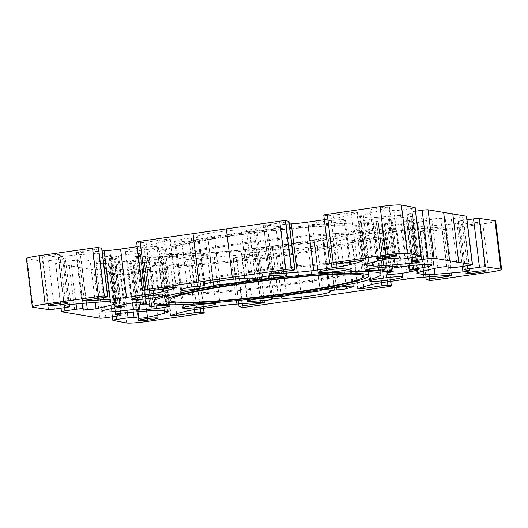 <?xml version="1.0" encoding="UTF-8"?>
<svg xmlns="http://www.w3.org/2000/svg" width="528" height="528" viewBox="0 0 528 528"><rect width="100%" height="100%" fill="white"/><g stroke="black" fill="none" stroke-linecap="round" stroke-linejoin="round"><path stroke-width="0.4" stroke-dasharray="2.64 1.98" d="M292.756 283.041A102.643 8.052 -7 0 1 163.904 291.02A102.643 8.052 -7 0 1 264.766 270.521A102.643 8.052 -7 0 1 367.66 266A102.643 8.052 -7 0 1 292.756 283.041M295.964 283.582A114.866 9.009 -7 0 1 151.774 292.512A114.866 9.009 -7 0 1 264.647 269.57A114.866 9.009 -7 0 1 379.79 264.508A114.866 9.009 -7 0 1 295.964 283.582M289.192 254.021A102.643 8.052 -7 0 1 160.34 262A102.643 8.052 -7 0 1 261.235 241.501A102.643 8.052 -7 0 1 364.096 236.98A102.643 8.052 -7 0 1 289.192 254.021M288.004 244.352A102.643 8.052 -7 0 1 159.152 252.325A102.643 8.052 -7 0 1 260.047 231.825A102.643 8.052 -7 0 1 362.908 227.311A102.643 8.052 -7 0 1 288.004 244.352M292.406 254.562A114.866 9.009 -7 0 1 148.21 263.492A114.866 9.009 -7 0 1 261.122 240.544A114.866 9.009 -7 0 1 376.226 235.495A114.866 9.009 -7 0 1 292.406 254.562M291.218 244.893A114.866 9.009 173 0 0 375.038 225.819A114.866 9.009 173 0 0 259.934 230.875A114.866 9.009 173 0 0 147.022 253.816A114.866 9.009 173 0 0 291.218 244.893M466.99 219.839L461.822 220.585A4.891 0.383 173 0 0 458.258 221.397A4.891 0.383 173 0 0 458.449 221.476L463.729 222.268A4.891 0.383 -7 0 1 463.927 222.347A4.891 0.383 -7 0 1 457.004 223.542A122.192 9.59 -7 0 1 429.033 225.905A19.549 1.531 -7 0 1 418.13 226.228L411.708 225.152A19.549 1.531 -7 0 1 411.015 224.842A19.549 1.531 -7 0 1 414.638 223.483A122.192 9.59 -7 0 1 431.937 219.331A4.891 0.383 -7 0 1 436.781 218.572A4.891 0.383 -7 0 1 440.656 218.387L445.309 219.265A4.891 0.383 173 0 0 451.288 218.816L462.99 217.133A4.891 0.383 173 0 0 466.554 216.322M26.4 258.595A17.107 1.34 173 0 0 27.086 258.878L42.603 261.195A4.891 0.383 173 0 0 48.543 260.733L60.238 259.05A4.891 0.383 173 0 0 63.809 258.238A4.891 0.383 173 0 0 63.611 258.159L58.331 257.374A4.891 0.383 -7 0 1 58.133 257.288A4.891 0.383 -7 0 1 65.056 256.093A122.192 9.59 -7 0 1 93.027 253.73A19.549 1.531 -7 0 1 103.93 253.407L110.352 254.483A19.549 1.531 -7 0 1 111.045 254.793A19.549 1.531 -7 0 1 107.428 256.153A122.192 9.59 -7 0 1 90.13 260.304A4.891 0.383 -7 0 1 85.279 261.063A4.891 0.383 -7 0 1 81.404 261.248L76.758 260.37A4.891 0.383 173 0 0 70.772 260.825L59.07 262.508A4.891 0.383 173 0 0 55.506 263.314A4.891 0.383 173 0 0 55.658 263.393L93.977 269.828A4.891 0.383 173 0 0 99.917 269.366L111.619 267.683A4.891 0.383 173 0 0 115.183 266.878A4.891 0.383 173 0 0 114.985 266.792L109.705 266.006A4.891 0.383 -7 0 1 109.514 265.921A4.891 0.383 -7 0 1 116.437 264.726A122.192 9.59 -7 0 1 144.401 262.363A19.549 1.531 -7 0 1 155.311 262.04L161.733 263.122A19.549 1.531 -7 0 1 162.426 263.432A19.549 1.531 -7 0 1 158.803 264.785A122.192 9.59 -7 0 1 141.504 268.937A4.891 0.383 -7 0 1 136.653 269.696A4.891 0.383 -7 0 1 132.785 269.881L128.132 269.003A4.891 0.383 173 0 0 122.146 269.458L110.451 271.141A4.891 0.383 173 0 0 106.887 271.953A4.891 0.383 173 0 0 107.039 272.026L120.694 274.606A17.107 1.34 173 0 0 141.926 272.983L194.806 265.294A4.891 0.383 173 0 0 198.29 264.495A4.891 0.383 173 0 0 198.119 264.416L194.905 263.875A4.891 0.383 173 0 0 188.859 264.343L170.867 266.963A4.891 0.383 -7 0 1 164.65 267.353A4.891 0.383 -7 0 1 165.112 267.128A122.192 9.59 -7 0 1 178.332 263.287A19.549 1.531 -7 0 1 190.958 260.878L214.355 257.512A19.549 1.531 -7 0 1 230.782 255.743A122.192 9.59 -7 0 1 256.423 253.988A4.891 0.383 -7 0 1 258.562 254.047A4.891 0.383 -7 0 1 254.918 254.866L236.749 257.453A4.891 0.383 173 0 0 233.099 258.278A4.891 0.383 173 0 0 233.27 258.357L236.485 258.898A4.891 0.383 173 0 0 242.365 258.449L381.949 238.366A4.891 0.383 173 0 0 385.433 237.567A4.891 0.383 173 0 0 385.255 237.488L382.048 236.953A4.891 0.383 173 0 0 376.002 237.422L358.004 240.035A4.891 0.383 -7 0 1 351.787 240.425A4.891 0.383 -7 0 1 352.255 240.2A122.192 9.59 -7 0 1 365.475 236.359A19.549 1.531 -7 0 1 378.101 233.95L401.491 230.584A19.549 1.531 -7 0 1 417.919 228.815A122.192 9.59 -7 0 1 443.566 227.066A4.891 0.383 -7 0 1 445.705 227.119A4.891 0.383 -7 0 1 442.055 227.944L423.885 230.531A4.891 0.383 173 0 0 420.235 231.35A4.891 0.383 173 0 0 420.413 231.429L423.621 231.97A4.891 0.383 173 0 0 429.502 231.521L482.889 223.925A17.107 1.34 173 0 0 495.66 221.041M102.155 250.978A122.192 9.59 -7 0 1 78.494 252.569A4.891 0.383 -7 0 1 76.355 252.516A4.891 0.383 -7 0 1 80.005 251.691L98.175 249.104A4.891 0.383 173 0 0 101.825 248.285M136.633 242.068A4.891 0.383 173 0 0 136.805 242.147L140.012 242.689A4.891 0.383 173 0 0 146.058 242.213L164.056 239.6A4.891 0.383 -7 0 1 170.273 239.21A4.891 0.383 -7 0 1 169.805 239.435A122.192 9.59 -7 0 1 156.592 243.276A19.549 1.531 -7 0 1 143.959 245.685L137.194 246.655M289.298 224.057A122.192 9.59 -7 0 1 265.637 225.647A4.891 0.383 -7 0 1 263.498 225.588A4.891 0.383 -7 0 1 267.148 224.77L285.318 222.182A4.891 0.383 173 0 0 288.961 221.357M323.77 215.14A4.891 0.383 173 0 0 323.941 215.219L327.155 215.761A4.891 0.383 173 0 0 333.201 215.292L351.193 212.672A4.891 0.383 -7 0 1 357.41 212.282A4.891 0.383 -7 0 1 356.948 212.507A122.192 9.59 -7 0 1 343.728 216.348A19.549 1.531 -7 0 1 331.102 218.757L324.337 219.734M415.609 211.207L410.447 211.952A4.891 0.383 173 0 0 406.877 212.764A4.891 0.383 173 0 0 407.075 212.843L412.355 213.629A4.891 0.383 -7 0 1 412.553 213.715A4.891 0.383 -7 0 1 405.623 214.909A122.192 9.59 -7 0 1 377.659 217.272A19.549 1.531 -7 0 1 366.749 217.595L360.327 216.513A19.549 1.531 -7 0 1 359.641 216.209A19.549 1.531 -7 0 1 363.257 214.85A122.192 9.59 -7 0 1 380.556 210.698A4.891 0.383 -7 0 1 385.407 209.939A4.891 0.383 -7 0 1 389.281 209.755L393.928 210.632A4.891 0.383 173 0 0 399.914 210.177L411.609 208.494A4.891 0.383 173 0 0 415.18 207.682M382.391 209.134A9.775 0.766 173 0 0 389.525 207.511A9.775 0.766 173 0 0 379.731 207.94A9.775 0.766 173 0 0 370.121 209.893A9.775 0.766 173 0 0 382.391 209.134M472.303 224.242A9.775 0.766 173 0 0 479.437 222.618A9.775 0.766 173 0 0 469.643 223.054A9.775 0.766 173 0 0 460.033 225.001A9.775 0.766 173 0 0 472.303 224.242M54.899 256.258A9.775 0.766 173 0 0 62.033 254.635A9.775 0.766 173 0 0 52.232 255.064A9.775 0.766 173 0 0 42.623 257.017A9.775 0.766 173 0 0 54.899 256.258M144.811 271.366A9.775 0.766 173 0 0 151.945 269.742A9.775 0.766 173 0 0 142.144 270.171A9.775 0.766 173 0 0 132.535 272.125A9.775 0.766 173 0 0 144.811 271.366M333.28 222.77A16.619 1.307 173 0 0 345.404 220.011A16.619 1.307 173 0 0 328.753 220.744A16.619 1.307 173 0 0 312.418 224.063A16.619 1.307 173 0 0 333.28 222.77M197.518 258.331A16.619 1.307 173 0 0 209.642 255.572A16.619 1.307 173 0 0 192.991 256.304A16.619 1.307 173 0 0 176.656 259.624A16.619 1.307 173 0 0 197.518 258.331M146.137 249.698A16.619 1.307 173 0 0 158.268 246.939A16.619 1.307 173 0 0 141.61 247.672A16.619 1.307 173 0 0 125.275 250.991A16.619 1.307 173 0 0 146.137 249.698M384.655 231.403A16.619 1.307 173 0 0 396.785 228.644A16.619 1.307 173 0 0 380.134 229.376A16.619 1.307 173 0 0 363.792 232.696A16.619 1.307 173 0 0 384.655 231.403M246.437 229.924A24.928 1.954 173 0 0 219.226 231.785A24.928 1.954 173 0 0 197.756 236.379A24.928 1.954 173 0 0 198.719 236.788A4.891 0.383 -7 0 1 198.911 236.867A4.891 0.383 -7 0 1 196.343 237.527A4.891 0.383 -7 0 1 191.321 238.115A43.989 3.452 -7 0 1 188.925 238.273A4.891 0.383 173 0 0 181.573 239.303A219.952 17.259 173 0 0 175.547 241.105A12.217 0.957 173 0 0 174.636 241.586A12.217 0.957 173 0 0 181.117 241.646A12.217 0.957 173 0 0 193.545 240.075A121.704 9.55 -7 0 1 205.253 238.088A4.891 0.383 173 0 0 207.86 237.428A4.891 0.383 173 0 0 207.854 237.409A122.192 9.59 -7 0 1 207.827 237.376A4.891 0.383 -7 0 1 207.821 237.362A4.891 0.383 -7 0 1 214.282 236.201A24.928 1.954 173 0 0 241.474 232.294A4.891 0.383 -7 0 1 249.506 231.383A122.192 9.59 -7 0 1 249.691 231.389A4.891 0.383 173 0 0 254.278 231.04A121.704 9.55 -7 0 1 267.901 229.376A12.217 0.957 173 0 0 280.718 226.835A12.217 0.957 173 0 0 275.887 226.664A219.952 17.259 173 0 0 263.875 227.462A4.891 0.383 173 0 0 256.694 228.518A43.989 3.452 -7 0 1 255.532 228.881A4.891 0.383 -7 0 1 250.694 229.693A4.891 0.383 -7 0 1 246.437 229.924L252.377 278.289M114.424 258.865A24.928 1.954 173 0 0 95.931 263.05A24.928 1.954 173 0 0 127.525 261.07A4.891 0.383 -7 0 1 133.723 260.68A4.891 0.383 -7 0 1 132.878 261.004A43.989 3.452 -7 0 1 131.116 261.413A4.891 0.383 173 0 0 130.073 261.782A4.891 0.383 173 0 0 132.785 261.796A219.952 17.259 173 0 0 146.17 260.641A12.217 0.957 173 0 0 162.901 257.697A12.217 0.957 173 0 0 160.835 257.42A121.704 9.55 -7 0 1 153.872 257.334A4.891 0.383 173 0 0 149.272 257.69A122.192 9.59 -7 0 1 148.876 257.737A4.891 0.383 -7 0 1 143.741 257.981A4.891 0.383 -7 0 1 144.019 257.816A24.928 1.954 173 0 0 145.418 256.971A24.928 1.954 173 0 0 136.547 256.562A4.891 0.383 -7 0 1 134.812 256.483A4.891 0.383 -7 0 1 137.432 255.816A122.192 9.59 -7 0 1 137.788 255.757A4.891 0.383 173 0 0 140.422 255.09A4.891 0.383 173 0 0 140.415 255.07A121.704 9.55 -7 0 1 140.23 254.648A121.704 9.55 -7 0 1 140.422 253.988A12.217 0.957 173 0 0 140.441 253.922A12.217 0.957 173 0 0 132.106 254.027A12.217 0.957 173 0 0 118.622 256.014A219.952 17.259 173 0 0 110.194 257.994A4.891 0.383 173 0 0 109.402 258.311A4.891 0.383 173 0 0 112.51 258.284A43.989 3.452 -7 0 1 115.249 258.047A4.891 0.383 -7 0 1 118.048 258.047A4.891 0.383 -7 0 1 114.424 258.865L120.364 307.23M407.636 220.77A24.928 1.954 173 0 0 426.129 216.586A24.928 1.954 173 0 0 394.535 218.566A4.891 0.383 -7 0 1 388.344 218.955A4.891 0.383 -7 0 1 389.189 218.632A43.989 3.452 -7 0 1 390.944 218.222A4.891 0.383 173 0 0 391.987 217.853A4.891 0.383 173 0 0 389.275 217.84A219.952 17.259 173 0 0 375.89 218.995A12.217 0.957 173 0 0 359.159 221.938A12.217 0.957 173 0 0 361.225 222.215A121.704 9.55 -7 0 1 368.188 222.301A4.891 0.383 173 0 0 372.788 221.945A122.192 9.59 -7 0 1 373.184 221.899A4.891 0.383 -7 0 1 378.319 221.654A4.891 0.383 -7 0 1 378.048 221.819A24.928 1.954 173 0 0 376.642 222.664A24.928 1.954 173 0 0 385.513 223.073A4.891 0.383 -7 0 1 387.248 223.153A4.891 0.383 -7 0 1 384.628 223.819A122.192 9.59 -7 0 1 384.278 223.879A4.891 0.383 173 0 0 381.638 224.545A4.891 0.383 173 0 0 381.645 224.565A121.704 9.55 -7 0 1 381.83 224.987A121.704 9.55 -7 0 1 381.638 225.647A12.217 0.957 173 0 0 381.619 225.713A12.217 0.957 173 0 0 389.961 225.608A12.217 0.957 173 0 0 403.438 223.628A219.952 17.259 173 0 0 411.866 221.641A4.891 0.383 173 0 0 412.658 221.331A4.891 0.383 173 0 0 409.55 221.351A43.989 3.452 -7 0 1 406.817 221.588A4.891 0.383 -7 0 1 404.012 221.588A4.891 0.383 -7 0 1 407.636 220.77L413.114 265.366M314.206 242.227A122.192 9.59 -7 0 1 314.233 242.26A4.891 0.383 -7 0 1 314.239 242.273A4.891 0.383 -7 0 1 307.778 243.434A24.928 1.954 173 0 0 280.586 247.342A4.891 0.383 -7 0 1 272.554 248.252A122.192 9.59 -7 0 1 272.375 248.246A4.891 0.383 173 0 0 267.782 248.602A121.704 9.55 -7 0 1 254.159 250.259A12.217 0.957 173 0 0 241.342 252.8A12.217 0.957 173 0 0 246.173 252.971A219.952 17.259 173 0 0 258.192 252.179A4.891 0.383 173 0 0 265.366 251.117A43.989 3.452 -7 0 1 266.534 250.754A4.891 0.383 -7 0 1 271.366 249.942A4.891 0.383 -7 0 1 275.623 249.711A24.928 1.954 173 0 0 302.834 247.85A24.928 1.954 173 0 0 324.304 243.256A24.928 1.954 173 0 0 323.341 242.847A4.891 0.383 -7 0 1 323.149 242.768A4.891 0.383 -7 0 1 325.717 242.108A4.891 0.383 -7 0 1 330.739 241.52A43.989 3.452 -7 0 1 333.135 241.369A4.891 0.383 173 0 0 340.494 240.332A219.952 17.259 173 0 0 346.52 238.531A12.217 0.957 173 0 0 347.424 238.049A12.217 0.957 173 0 0 340.943 237.989A12.217 0.957 173 0 0 328.522 239.56A121.704 9.55 -7 0 1 316.813 241.547A4.891 0.383 173 0 0 314.2 242.213A4.891 0.383 173 0 0 314.206 242.227L320.14 290.552L314.2 242.213M286.717 244.134A97.759 7.669 173 0 0 358.057 227.905A97.759 7.669 173 0 0 260.093 232.208A97.759 7.669 173 0 0 164.003 251.731A97.759 7.669 173 0 0 286.717 244.134M462.271 266.455L457.004 223.542M434.26 268.481L429.033 225.905M420.572 271.847L414.638 223.483M437.87 267.696L431.937 219.331M410.896 257.816L405.623 214.909M382.886 259.842L377.659 217.272M369.197 263.215L363.257 214.85M386.496 259.063L380.556 210.698M362.848 260.542L356.948 212.507M349.358 262.172L343.728 216.348M271.498 273.385L265.637 225.647M175.705 287.47L169.805 239.435M162.215 289.093L156.592 243.276M84.355 300.307L78.494 252.569M70.996 304.458L65.056 256.093M98.967 302.095L93.027 253.73M113.091 302.313L107.428 256.153M95.291 302.366L90.13 260.304M75.253 314.338L69.32 265.973M84.401 315.876L78.467 267.511M122.377 313.091L116.437 264.726M150.341 310.728L144.401 262.363M164.472 310.946L158.803 264.785M146.672 310.999L141.504 268.937M171.052 315.493L165.112 267.128M184.272 311.652L178.332 263.287M236.716 304.108L230.782 255.743M262.363 302.353L256.423 253.988M301.686 299.211L295.746 250.846M335.009 294.419L329.069 246.055M358.195 288.565L352.255 240.2M371.408 284.724L365.475 236.359M423.859 277.18L417.919 228.815M449.506 275.431L443.566 227.066M314.239 242.273L320.166 290.525L314.233 242.26M313.718 291.799L307.778 243.434M286.526 295.706L280.586 247.342M278.494 296.617L272.554 248.252M278.309 296.611L272.375 248.246M273.722 296.96L267.782 248.602M260.099 298.624L254.159 250.259M251.929 299.825L246.173 252.971M263.842 298.181L258.192 252.179M271.042 297.304L265.366 251.117M272.23 297.152L266.534 250.754M281.365 296.459L275.623 249.711M329.281 291.212L323.341 242.847M336.395 287.608L330.739 241.52M338.771 287.258L333.135 241.369M346.15 286.42L340.494 240.332M352.367 286.156L346.52 238.531M334.455 287.925L328.522 239.56M322.747 289.912L316.813 241.547M394.535 218.566L400.475 266.93M389.189 218.632L395.03 266.224M390.944 218.222L396.825 266.112M389.275 217.84L395.215 266.204M375.89 218.995L381.83 267.359M361.225 222.215L367.039 269.537M368.188 222.301L373.837 268.303M372.788 221.945L378.411 267.709M373.184 221.899L378.807 267.663M378.048 221.819L383.981 270.184M385.513 223.073L390.852 266.574M384.628 223.819L390.568 272.184M384.278 223.879L390.212 272.243M381.645 224.565L387.578 272.89M381.638 225.647L387.578 274.012M403.438 223.628L408.626 265.861M411.866 221.641L417.754 269.584M409.55 221.351L415.49 269.716M412.751 269.953L406.817 221.588M127.525 261.07L132.673 303.006M132.878 261.004L138.811 309.368M131.116 261.413L137.056 309.778M132.785 261.796L138.633 309.415M146.17 260.641L151.793 306.405M160.835 257.42L166.775 305.785M153.872 257.334L159.812 305.699M149.272 257.69L155.212 306.055M148.876 257.737L154.816 306.101M144.019 257.816L149.794 304.861M136.547 256.562L142.487 304.927M137.432 255.816L143.108 302.036M137.788 255.757L143.464 302.023M140.415 255.07L146.355 303.435M140.422 253.988L146.342 302.227M118.622 256.014L124.562 304.372M110.194 257.994L116.134 306.359M112.51 258.284L118.351 305.824M121.037 305.191L115.249 258.047M198.719 236.788L204.534 284.117M191.321 238.115L197.261 286.48M188.925 238.273L194.865 286.631M181.573 239.303L187.506 287.668M175.547 241.105L181.48 289.469M193.545 240.075L199.221 286.308M205.253 238.088L210.705 282.493M207.854 237.409L213.794 285.773L207.86 237.428M207.827 237.376L213.305 281.992L207.821 237.362M214.282 236.201L219.773 280.916M241.474 232.294L247.104 278.137M249.506 231.383L255.255 278.197M249.691 231.389L255.433 278.183M254.278 231.04L259.987 277.57M267.901 229.376L273.57 275.563M275.887 226.664L281.827 275.029M263.875 227.462L269.808 275.821M256.694 228.518L262.634 276.883M261.466 277.246L255.532 228.881M463.729 222.268L469.669 270.626M423.628 271.022L418.13 226.228M417.549 272.738L411.708 225.152M446.596 266.752L440.656 218.387M451.242 267.63L445.309 219.265M457.228 267.175L451.288 218.816M468.93 265.492L462.99 217.133M415.985 257.083L410.447 211.952M413.015 261.208L407.075 212.843M418.295 261.994L412.355 213.629M372.253 262.39L366.749 217.595M366.175 264.106L360.327 216.513M395.215 258.119L389.281 209.755M399.868 258.997L393.928 210.632M405.854 258.542L399.914 210.177M417.549 256.859L411.609 208.494M329.881 263.584L323.941 215.219M333.095 264.125L327.155 215.761M339.141 263.657L333.201 215.292M357.133 261.037L351.193 212.672M336.653 263.96L331.102 218.757M273.082 273.134L267.148 224.77M291.251 270.547L285.318 222.182M142.745 290.512L136.805 242.147M145.952 291.047L140.012 242.689M151.998 290.578L146.058 242.213M169.996 287.965L164.056 239.6M149.51 290.888L143.959 245.685M85.945 300.056L80.005 251.691M104.115 297.469L98.175 249.104M33.026 307.243L27.086 258.878M48.536 309.56L42.603 261.195M54.476 309.098L48.543 260.733M66.178 307.415L60.238 259.05M69.313 304.623L63.611 258.159M64.244 305.527L58.331 257.374M109.87 301.772L103.93 253.407M116.292 302.848L110.352 254.483M86.539 303.059L81.404 261.248M82.045 303.442L76.758 260.37M76.072 303.976L70.772 260.825M64.614 307.639L59.07 262.508M61.598 311.758L55.658 263.393M99.917 318.193L93.977 269.828M105.857 317.731L99.917 269.366M117.553 316.048L111.619 267.683M120.694 313.262L114.985 266.792M115.619 314.16L109.705 266.006M161.251 310.405L155.311 262.04M167.673 311.487L161.733 263.122M137.914 311.692L132.785 269.881M133.426 312.074L128.132 269.003M127.446 312.609L122.146 269.458M115.995 316.272L110.451 271.141M112.972 320.39L107.039 272.026M126.634 322.971L120.694 274.606M147.866 321.347L141.926 272.983M200.746 313.658L194.806 265.294M203.504 308.293L198.119 264.416M200.416 308.735L194.905 263.875M194.423 309.613L188.859 264.343M176.603 313.691L170.867 266.963M196.898 309.243L190.958 260.878M220.295 305.877L214.355 257.512M260.759 302.438L254.918 254.866M242.418 303.653L236.749 257.453M239.21 306.722L233.27 258.357M242.418 307.263L236.485 258.898M248.299 306.814L242.365 258.449M387.882 286.73L381.949 238.366M390.647 281.365L385.255 237.488M387.552 281.813L382.048 236.953M381.559 282.691L376.002 237.422M363.746 286.77L358.004 240.035M384.041 282.315L378.101 233.95M407.431 278.949L401.491 230.584M447.896 275.51L442.055 227.944M429.561 276.725L423.885 230.531M426.347 279.794L420.413 231.429M429.561 280.335L423.621 231.97M435.442 279.886L429.502 231.521M488.829 272.29L482.889 223.925M467.366 265.723L461.822 220.585M464.389 269.841L458.449 221.476M163.904 291.02L164.597 296.677M367.66 266L368.353 271.656M151.774 292.505L152.962 302.181M379.79 264.508L380.978 274.184M159.152 252.325L160.34 262M362.908 227.311L364.096 236.98M147.022 253.816L148.21 263.492M375.038 225.819L376.226 235.495M363.997 276.269L358.057 227.905M169.943 300.095L164.003 251.731M247.282 301.165L241.342 252.8M330.244 291.621L324.304 243.256M328.819 288.902L323.149 242.768M353.364 286.414L347.424 238.049M432.069 264.95L426.129 216.586M394.152 266.297L388.344 218.955M397.927 266.218L391.987 217.853M365.099 270.303L359.159 221.938M383.909 267.175L378.319 221.654M382.582 271.029L376.642 222.664M392.561 266.429L387.248 223.153M387.578 272.91L381.638 224.545M387.704 272.804L381.83 224.987M387.559 274.078L381.619 225.713M418.598 269.689L412.658 221.331M409.438 265.769L404.012 221.588M101.871 311.414L95.931 263.05M138.831 302.32L133.723 260.68M136.013 310.147L130.073 261.782M168.841 306.062L162.901 257.697M149.497 304.834L143.741 257.981M151.358 305.336L145.418 256.971M140.422 302.188L134.812 256.483M146.362 303.455L140.422 255.09M146.058 302.115L140.23 254.648M146.381 302.287L140.441 253.922M115.342 306.669L109.402 258.311M123.763 304.557L118.048 258.047M203.696 284.744L197.756 236.379M204.706 284.044L198.911 236.867M180.576 289.951L174.636 241.586M286.658 275.2L280.718 226.835M402.725 277.009L396.785 228.644M369.732 281.061L363.792 232.696M164.208 295.304L158.268 246.939M131.215 299.356L125.275 250.991M215.582 303.937L209.642 255.572M182.596 307.989L176.656 259.624M351.344 268.376L345.404 220.011M318.358 272.428L312.418 224.063M157.879 318.107L151.945 269.742M138.475 320.489L132.535 272.125M67.967 302.999L62.033 254.635M48.563 305.382L42.623 257.017M485.377 270.983L479.437 222.618M465.967 273.365L460.033 225.001M395.465 255.875L389.525 207.511M376.055 258.258L370.121 209.893M469.867 270.712L463.927 222.347M416.955 273.207L411.015 224.842M412.381 257.605L406.877 212.764M418.486 262.079L412.553 213.715M365.574 264.568L359.641 216.209M363.35 260.647L357.41 212.282M269.438 273.953L263.498 225.588M176.213 287.575L170.273 239.21M82.295 300.881L76.355 252.516M69.498 304.603L63.809 258.238M64.073 305.653L58.133 257.288M116.985 303.158L111.045 254.793M61.01 308.161L55.506 263.314M120.879 313.236L115.183 266.878M115.447 314.285L109.514 265.921M168.359 311.791L162.426 263.432M112.391 316.793L106.887 271.953M203.663 308.266L198.29 264.495M170.59 315.718L164.65 267.353M264.502 302.412L258.562 254.047M238.702 303.943L233.099 258.278M390.806 281.345L385.433 237.567M357.727 288.79L351.787 240.425M451.645 275.484L445.705 227.119M425.845 277.022L420.235 231.35M463.762 266.237L458.258 221.397"/><path stroke-width="0.79" d="M293.944 292.717A102.643 8.052 173 0 0 368.848 275.669A102.643 8.052 173 0 0 265.954 280.196A102.643 8.052 173 0 0 165.092 300.696A102.643 8.052 173 0 0 293.944 292.717M297.152 293.258A114.866 9.009 -7 0 1 152.962 302.181A114.866 9.009 -7 0 1 265.828 279.239A114.866 9.009 -7 0 1 380.978 274.184A114.866 9.009 -7 0 1 297.152 293.258M464.389 269.841A4.891 0.383 -7 0 1 464.191 269.762A4.891 0.383 -7 0 1 467.762 268.95L479.457 267.267A4.891 0.383 -7 0 1 485.397 266.805L500.914 269.122A17.107 1.34 -7 0 1 501.6 269.405A17.107 1.34 -7 0 1 488.829 272.29L435.442 279.886A4.891 0.383 -7 0 1 429.561 280.335L426.347 279.794A4.891 0.383 -7 0 1 426.175 279.715A4.891 0.383 -7 0 1 429.825 278.896L447.995 276.309A4.891 0.383 173 0 0 451.645 275.484A4.891 0.383 173 0 0 449.506 275.431A122.192 9.59 173 0 0 423.859 277.18A19.549 1.531 173 0 0 407.431 278.949L384.041 282.315A19.549 1.531 173 0 0 371.408 284.724A122.192 9.59 173 0 0 358.195 288.565A4.891 0.383 173 0 0 357.727 288.79A4.891 0.383 173 0 0 363.944 288.4L381.942 285.787A4.891 0.383 -7 0 1 387.988 285.311L391.195 285.853A4.891 0.383 -7 0 1 391.367 285.932A4.891 0.383 -7 0 1 387.882 286.73L248.299 306.814A4.891 0.383 -7 0 1 242.418 307.263L239.21 306.722A4.891 0.383 -7 0 1 239.039 306.643A4.891 0.383 -7 0 1 242.682 305.818L260.852 303.23A4.891 0.383 173 0 0 264.502 302.412A4.891 0.383 173 0 0 262.363 302.353A122.192 9.59 173 0 0 236.716 304.108A19.549 1.531 173 0 0 220.295 305.877L196.898 309.243A19.549 1.531 173 0 0 184.272 311.652A122.192 9.59 173 0 0 171.052 315.493A4.891 0.383 173 0 0 170.59 315.718A4.891 0.383 173 0 0 176.807 315.328L194.799 312.708A4.891 0.383 -7 0 1 200.845 312.239L204.059 312.781A4.891 0.383 -7 0 1 204.23 312.86A4.891 0.383 -7 0 1 200.746 313.658L147.866 321.347A17.107 1.34 -7 0 1 126.634 322.971L112.972 320.39A4.891 0.383 -7 0 1 112.82 320.318A4.891 0.383 -7 0 1 116.391 319.506L128.086 317.823A4.891 0.383 -7 0 1 134.072 317.368L138.719 318.245A4.891 0.383 173 0 0 142.593 318.061A4.891 0.383 173 0 0 147.444 317.302A122.192 9.59 173 0 0 164.743 313.15A19.549 1.531 173 0 0 168.359 311.791A19.549 1.531 173 0 0 167.673 311.487L161.251 310.405A19.549 1.531 173 0 0 150.341 310.728A122.192 9.59 173 0 0 122.377 313.091A4.891 0.383 173 0 0 115.447 314.285A4.891 0.383 173 0 0 115.645 314.371L120.925 315.157A4.891 0.383 -7 0 1 121.123 315.236A4.891 0.383 -7 0 1 117.553 316.048L105.857 317.731A4.891 0.383 -7 0 1 99.917 318.193L61.598 311.758A4.891 0.383 -7 0 1 61.446 311.678A4.891 0.383 -7 0 1 65.01 310.867L76.712 309.184A4.891 0.383 -7 0 1 82.691 308.735L87.344 309.613A4.891 0.383 173 0 0 91.219 309.428A4.891 0.383 173 0 0 96.063 308.669A122.192 9.59 173 0 0 113.362 304.517A19.549 1.531 173 0 0 116.985 303.158A19.549 1.531 173 0 0 116.292 302.848L109.87 301.772A19.549 1.531 173 0 0 98.967 302.095A122.192 9.59 173 0 0 70.996 304.458A4.891 0.383 173 0 0 64.073 305.653A4.891 0.383 173 0 0 64.271 305.732L69.551 306.524A4.891 0.383 -7 0 1 69.742 306.603A4.891 0.383 -7 0 1 66.178 307.415L54.476 309.098A4.891 0.383 -7 0 1 48.536 309.56L33.026 307.243A17.107 1.34 -7 0 1 32.34 306.959A17.107 1.34 -7 0 1 45.111 304.075L98.498 296.479A4.891 0.383 -7 0 1 104.379 296.03L107.587 296.571A4.891 0.383 -7 0 1 107.765 296.65A4.891 0.383 -7 0 1 104.115 297.469L85.945 300.056A4.891 0.383 173 0 0 82.295 300.881A4.891 0.383 173 0 0 84.434 300.934A122.192 9.59 173 0 0 110.081 299.185A19.549 1.531 173 0 0 126.509 297.416L149.899 294.05A19.549 1.531 173 0 0 162.525 291.641A122.192 9.59 173 0 0 175.745 287.8A4.891 0.383 173 0 0 176.213 287.575A4.891 0.383 173 0 0 169.996 287.965L151.998 290.578A4.891 0.383 -7 0 1 145.952 291.047L142.745 290.512A4.891 0.383 -7 0 1 142.567 290.433A4.891 0.383 -7 0 1 146.051 289.634L285.635 269.551A4.891 0.383 -7 0 1 291.515 269.102L294.73 269.643A4.891 0.383 -7 0 1 294.901 269.722A4.891 0.383 -7 0 1 291.251 270.547L273.082 273.134A4.891 0.383 173 0 0 269.438 273.953A4.891 0.383 173 0 0 271.577 274.012A122.192 9.59 173 0 0 297.218 272.257A19.549 1.531 173 0 0 313.645 270.488L337.042 267.122A19.549 1.531 173 0 0 349.668 264.713A122.192 9.59 173 0 0 362.888 260.872A4.891 0.383 173 0 0 363.35 260.647A4.891 0.383 173 0 0 357.133 261.037L339.141 263.657A4.891 0.383 -7 0 1 333.095 264.125L329.881 263.584A4.891 0.383 -7 0 1 329.71 263.505A4.891 0.383 -7 0 1 333.194 262.706L386.074 255.017A17.107 1.34 -7 0 1 407.306 253.394L420.961 255.974A4.891 0.383 -7 0 1 421.113 256.047A4.891 0.383 -7 0 1 417.549 256.859L405.854 258.542A4.891 0.383 -7 0 1 399.868 258.997L395.215 258.119A4.891 0.383 173 0 0 391.347 258.304A4.891 0.383 173 0 0 386.496 259.063A122.192 9.59 173 0 0 369.197 263.215A19.549 1.531 173 0 0 365.574 264.568A19.549 1.531 173 0 0 366.267 264.878L372.689 265.96A19.549 1.531 173 0 0 383.599 265.637A122.192 9.59 173 0 0 411.563 263.274A4.891 0.383 173 0 0 418.486 262.079A4.891 0.383 173 0 0 418.295 261.994L413.015 261.208A4.891 0.383 -7 0 1 412.817 261.122A4.891 0.383 -7 0 1 416.381 260.317L428.083 258.634A4.891 0.383 -7 0 1 434.023 258.172L472.342 264.607A4.891 0.383 -7 0 1 472.494 264.686A4.891 0.383 -7 0 1 468.93 265.492L457.228 267.175A4.891 0.383 -7 0 1 451.242 267.63L446.596 266.752A4.891 0.383 173 0 0 442.721 266.937A4.891 0.383 173 0 0 437.87 267.696A122.192 9.59 173 0 0 420.572 271.847A19.549 1.531 173 0 0 416.955 273.207A19.549 1.531 173 0 0 417.648 273.517L424.07 274.593A19.549 1.531 173 0 0 434.973 274.27A122.192 9.59 173 0 0 462.944 271.907A4.891 0.383 173 0 0 469.867 270.712A4.891 0.383 173 0 0 469.669 270.626L464.389 269.841M388.331 257.499A9.775 0.766 -7 0 1 376.055 258.258A9.775 0.766 -7 0 1 385.664 256.304A9.775 0.766 -7 0 1 395.465 255.875A9.775 0.766 -7 0 1 388.331 257.499M478.243 272.606A9.775 0.766 -7 0 1 465.967 273.365A9.775 0.766 -7 0 1 475.576 271.418A9.775 0.766 -7 0 1 485.377 270.983A9.775 0.766 -7 0 1 478.243 272.606M60.832 304.616A9.775 0.766 -7 0 1 48.563 305.382A9.775 0.766 -7 0 1 58.172 303.428A9.775 0.766 -7 0 1 67.967 302.999A9.775 0.766 -7 0 1 60.832 304.616M150.744 319.73A9.775 0.766 -7 0 1 138.475 320.489A9.775 0.766 -7 0 1 148.084 318.536A9.775 0.766 -7 0 1 157.879 318.107A9.775 0.766 -7 0 1 150.744 319.73M339.22 271.135A16.619 1.307 -7 0 1 318.358 272.428A16.619 1.307 -7 0 1 334.693 269.108A16.619 1.307 -7 0 1 351.344 268.376A16.619 1.307 -7 0 1 339.22 271.135M203.458 306.695A16.619 1.307 -7 0 1 182.596 307.989A16.619 1.307 -7 0 1 198.931 304.669A16.619 1.307 -7 0 1 215.582 303.937A16.619 1.307 -7 0 1 203.458 306.695M152.077 298.063A16.619 1.307 -7 0 1 131.215 299.356A16.619 1.307 -7 0 1 147.55 296.036A16.619 1.307 -7 0 1 164.208 295.304A16.619 1.307 -7 0 1 152.077 298.063M390.595 279.767A16.619 1.307 -7 0 1 369.732 281.061A16.619 1.307 -7 0 1 386.067 277.741A16.619 1.307 -7 0 1 402.725 277.009A16.619 1.307 -7 0 1 390.595 279.767M204.659 285.153A24.928 1.954 -7 0 1 203.696 284.744A24.928 1.954 -7 0 1 225.166 280.15A24.928 1.954 -7 0 1 252.377 278.289A4.891 0.383 173 0 0 256.634 278.058A4.891 0.383 173 0 0 261.466 277.246A43.989 3.452 173 0 0 262.634 276.883A4.891 0.383 -7 0 1 269.808 275.821A219.952 17.259 -7 0 1 281.827 275.029A12.217 0.957 -7 0 1 286.658 275.2A12.217 0.957 -7 0 1 273.841 277.741A121.704 9.55 173 0 0 260.218 279.398A4.891 0.383 -7 0 1 255.625 279.754A122.192 9.59 173 0 0 255.446 279.748A4.891 0.383 173 0 0 247.414 280.658A24.928 1.954 -7 0 1 220.222 284.566A4.891 0.383 173 0 0 213.761 285.727A4.891 0.383 173 0 0 213.767 285.74A122.192 9.59 173 0 0 213.794 285.773A4.891 0.383 -7 0 1 213.8 285.787A4.891 0.383 -7 0 1 211.187 286.453A121.704 9.55 173 0 0 199.478 288.44A12.217 0.957 -7 0 1 187.057 290.011A12.217 0.957 -7 0 1 180.576 289.951A12.217 0.957 -7 0 1 181.48 289.469A219.952 17.259 -7 0 1 187.506 287.668A4.891 0.383 -7 0 1 194.865 286.631A43.989 3.452 173 0 0 197.261 286.48A4.891 0.383 173 0 0 202.283 285.892A4.891 0.383 173 0 0 204.851 285.232A4.891 0.383 173 0 0 204.659 285.153L204.534 284.117M133.465 309.434A24.928 1.954 -7 0 1 101.871 311.414A24.928 1.954 -7 0 1 120.364 307.23A4.891 0.383 173 0 0 123.988 306.412A4.891 0.383 173 0 0 121.183 306.412A43.989 3.452 173 0 0 118.45 306.649A4.891 0.383 -7 0 1 115.342 306.669A4.891 0.383 -7 0 1 116.134 306.359A219.952 17.259 -7 0 1 124.562 304.372A12.217 0.957 -7 0 1 138.039 302.392A12.217 0.957 -7 0 1 146.381 302.287A12.217 0.957 -7 0 1 146.362 302.353A121.704 9.55 173 0 0 146.17 303.013A121.704 9.55 173 0 0 146.355 303.435A4.891 0.383 -7 0 1 146.362 303.455A4.891 0.383 -7 0 1 143.722 304.121A122.192 9.59 173 0 0 143.372 304.181A4.891 0.383 173 0 0 140.752 304.847A4.891 0.383 173 0 0 142.487 304.927A24.928 1.954 -7 0 1 151.358 305.336A24.928 1.954 -7 0 1 149.952 306.181A4.891 0.383 173 0 0 149.681 306.346A4.891 0.383 173 0 0 154.816 306.101A122.192 9.59 173 0 0 155.212 306.055A4.891 0.383 -7 0 1 159.812 305.699A121.704 9.55 173 0 0 166.775 305.785A12.217 0.957 -7 0 1 168.841 306.062A12.217 0.957 -7 0 1 152.11 309.005A219.952 17.259 -7 0 1 138.725 310.16A4.891 0.383 -7 0 1 136.013 310.147A4.891 0.383 -7 0 1 137.056 309.778A43.989 3.452 173 0 0 138.811 309.368A4.891 0.383 173 0 0 139.656 309.045A4.891 0.383 173 0 0 133.465 309.434L132.673 303.006M400.475 266.93A24.928 1.954 -7 0 1 432.069 264.95A24.928 1.954 -7 0 1 413.576 269.135A4.891 0.383 173 0 0 409.952 269.953A4.891 0.383 173 0 0 412.751 269.953A43.989 3.452 173 0 0 415.49 269.716A4.891 0.383 -7 0 1 418.598 269.689A4.891 0.383 -7 0 1 417.806 270.006A219.952 17.259 -7 0 1 409.378 271.986A12.217 0.957 -7 0 1 395.894 273.973A12.217 0.957 -7 0 1 387.559 274.078A12.217 0.957 -7 0 1 387.578 274.012A121.704 9.55 173 0 0 387.77 273.352A121.704 9.55 173 0 0 387.585 272.93A4.891 0.383 -7 0 1 387.578 272.91A4.891 0.383 -7 0 1 390.212 272.243A122.192 9.59 173 0 0 390.568 272.184A4.891 0.383 173 0 0 393.188 271.517A4.891 0.383 173 0 0 391.453 271.438A24.928 1.954 -7 0 1 382.582 271.029A24.928 1.954 -7 0 1 383.981 270.184A4.891 0.383 173 0 0 384.259 270.019A4.891 0.383 173 0 0 379.124 270.263A122.192 9.59 173 0 0 378.728 270.31A4.891 0.383 -7 0 1 374.128 270.666A121.704 9.55 173 0 0 367.165 270.58A12.217 0.957 -7 0 1 365.099 270.303A12.217 0.957 -7 0 1 381.83 267.359A219.952 17.259 -7 0 1 395.215 266.204A4.891 0.383 -7 0 1 397.927 266.218A4.891 0.383 -7 0 1 396.884 266.587A43.989 3.452 173 0 0 395.122 266.996A4.891 0.383 173 0 0 394.277 267.32A4.891 0.383 173 0 0 400.475 266.93M320.173 290.624A122.192 9.59 173 0 0 320.146 290.591A4.891 0.383 -7 0 1 320.14 290.572A4.891 0.383 -7 0 1 322.747 289.912A121.704 9.55 173 0 0 334.455 287.925A12.217 0.957 -7 0 1 346.883 286.354A12.217 0.957 -7 0 1 353.364 286.414A12.217 0.957 -7 0 1 352.453 286.895A219.952 17.259 -7 0 1 346.427 288.697A4.891 0.383 -7 0 1 339.075 289.727A43.989 3.452 173 0 0 336.679 289.885A4.891 0.383 173 0 0 331.657 290.473A4.891 0.383 173 0 0 329.089 291.133A4.891 0.383 173 0 0 329.281 291.212A24.928 1.954 -7 0 1 330.244 291.621A24.928 1.954 -7 0 1 308.774 296.215A24.928 1.954 -7 0 1 281.563 298.076A4.891 0.383 173 0 0 277.306 298.307A4.891 0.383 173 0 0 272.468 299.119A43.989 3.452 173 0 0 271.306 299.482A4.891 0.383 -7 0 1 264.125 300.538A219.952 17.259 -7 0 1 252.113 301.336A12.217 0.957 -7 0 1 247.282 301.165A12.217 0.957 -7 0 1 260.099 298.624A121.704 9.55 173 0 0 273.722 296.96A4.891 0.383 -7 0 1 278.309 296.611A122.192 9.59 173 0 0 278.494 296.617A4.891 0.383 173 0 0 286.526 295.706A24.928 1.954 -7 0 1 313.718 291.799A4.891 0.383 173 0 0 320.179 290.638A4.891 0.383 173 0 0 320.173 290.624L320.179 290.638M501.6 269.405L495.66 221.041A17.107 1.34 173 0 0 494.974 220.757L479.464 218.44A4.891 0.383 173 0 0 473.524 218.902L466.99 219.839M107.765 296.65L101.825 248.285A4.891 0.383 173 0 0 101.653 248.206L98.439 247.665A4.891 0.383 173 0 0 92.558 248.114L39.171 255.71A17.107 1.34 173 0 0 26.4 258.595L32.34 306.959M137.194 246.655L120.569 249.051A19.549 1.531 -7 0 1 104.141 250.82A122.192 9.59 -7 0 1 102.155 250.978M294.901 269.722L288.961 221.357A4.891 0.383 173 0 0 288.79 221.278L285.582 220.737A4.891 0.383 173 0 0 279.701 221.186L140.118 241.27A4.891 0.383 173 0 0 136.633 242.068L142.567 290.433M324.337 219.734L307.705 222.123A19.549 1.531 -7 0 1 291.284 223.892A122.192 9.59 -7 0 1 289.298 224.057M421.113 256.047L415.18 207.682A4.891 0.383 173 0 0 415.028 207.61L401.366 205.029A17.107 1.34 173 0 0 380.134 206.653L327.254 214.342A4.891 0.383 173 0 0 323.77 215.14L329.71 263.505M472.494 264.686L466.554 216.322A4.891 0.383 173 0 0 466.402 216.242L428.083 209.807A4.891 0.383 173 0 0 422.143 210.269L415.609 211.207M292.657 292.499A97.759 7.669 -7 0 1 169.943 300.095A97.759 7.669 -7 0 1 266.033 280.573A97.759 7.669 -7 0 1 363.997 276.269A97.759 7.669 -7 0 1 292.657 292.499M462.944 271.907L462.271 266.455M434.973 274.27L434.26 268.481M458.68 262.027L452.747 213.662M449.533 260.489L443.599 212.124M411.563 263.274L410.896 257.816M383.599 265.637L382.886 259.842M362.888 260.872L362.848 260.542M349.668 264.713L349.358 262.172M297.218 272.257L291.284 223.892M271.577 274.012L271.498 273.385M232.254 277.154L226.314 228.789M198.931 281.945L192.991 233.581M175.745 287.8L175.705 287.47M162.525 291.641L162.215 289.093M110.081 299.185L104.141 250.82M84.434 300.934L84.355 300.307M113.362 304.517L113.091 302.313M96.063 308.669L95.291 302.366M164.743 313.15L164.472 310.946M147.444 317.302L146.672 310.999M252.113 301.336L251.929 299.825M264.125 300.538L263.842 298.181M271.306 299.482L271.042 297.304M272.468 299.119L272.23 297.152M281.563 298.076L281.365 296.459M336.679 289.885L336.395 287.608M339.075 289.727L338.771 287.258M346.427 288.697L346.15 286.42M352.453 286.895L352.367 286.156M413.114 265.366L413.576 269.135M395.03 266.224L395.122 266.996M396.825 266.112L396.884 266.587M367.039 269.537L367.165 270.58M373.837 268.303L374.128 270.666M378.411 267.709L378.728 270.31M378.807 267.663L379.124 270.263M390.852 266.574L391.453 271.438M408.626 265.861L409.378 271.986M417.754 269.584L417.806 270.006M138.633 309.415L138.725 310.16M151.793 306.405L152.11 309.005M149.794 304.861L149.952 306.181M143.108 302.036L143.372 304.181M143.464 302.023L143.722 304.121M118.351 305.824L118.45 306.649M121.183 306.412L121.037 305.191M199.221 286.308L199.478 288.44M210.705 282.493L211.187 286.453M213.305 281.992L213.761 285.707L213.299 281.992M219.773 280.916L220.222 284.566M247.104 278.137L247.414 280.658M255.255 278.197L255.446 279.748M255.433 278.183L255.625 279.754M259.987 277.57L260.218 279.398M273.57 275.563L273.841 277.741M424.07 274.593L423.628 271.022M417.648 273.517L417.549 272.738M472.342 264.607L466.402 216.242M434.023 258.172L428.083 209.807M428.083 258.634L422.143 210.269M416.381 260.317L415.985 257.083M372.689 265.96L372.253 262.39M366.267 264.878L366.175 264.106M420.961 255.974L415.028 207.61M407.306 253.394L401.366 205.029M386.074 255.017L380.134 206.653M333.194 262.706L327.254 214.342M337.042 267.122L336.653 263.96M313.645 270.488L307.705 222.123M294.73 269.643L288.79 221.278M291.515 269.102L285.582 220.737M285.635 269.551L279.701 221.186M146.051 289.634L140.118 241.27M149.899 294.05L149.51 290.888M126.509 297.416L120.569 249.051M107.587 296.571L101.653 248.206M104.379 296.03L98.439 247.665M98.498 296.479L92.558 248.114M45.111 304.075L39.171 255.71M69.551 306.524L69.313 304.623M87.344 309.613L86.539 303.059M82.691 308.735L82.045 303.442M76.712 309.184L76.072 303.976M65.01 310.867L64.614 307.639M120.925 315.157L120.694 313.262M138.719 318.245L137.914 311.692M134.072 317.368L133.426 312.074M128.086 317.823L127.446 312.609M116.391 319.506L115.995 316.272M204.059 312.781L203.504 308.293M200.845 312.239L200.416 308.735M194.799 312.708L194.423 309.613M176.807 315.328L176.603 313.691M260.852 303.23L260.759 302.438M242.682 305.818L242.418 303.653M391.195 285.853L390.647 281.365M387.988 285.311L387.552 281.813M381.942 285.787L381.559 282.691M363.944 288.4L363.746 286.77M447.995 276.309L447.896 275.51M429.825 278.896L429.561 276.725M500.914 269.122L494.974 220.757M485.397 266.805L479.464 218.44M479.457 267.267L473.524 218.902M467.762 268.95L467.366 265.723M164.597 296.677L165.092 300.689M368.353 271.656L368.848 275.675M329.089 291.133L328.819 288.902M394.277 267.32L394.152 266.297M384.259 270.019L383.909 267.175M393.188 271.517L392.561 266.429M387.77 273.352L387.704 272.804M409.952 269.953L409.438 265.769M139.656 309.045L138.831 302.32M149.681 306.346L149.497 304.834M140.752 304.847L140.422 302.188M146.17 303.013L146.058 302.115M123.988 306.412L123.763 304.557M204.851 285.232L204.706 284.044M412.817 261.122L412.381 257.605M69.742 306.603L69.498 304.603M61.446 311.678L61.01 308.161M121.123 315.236L120.879 313.236M112.82 320.318L112.391 316.793M204.23 312.86L203.663 308.266M239.039 306.643L238.702 303.943M391.367 285.932L390.806 281.345M426.175 279.715L425.845 277.022M464.191 269.762L463.762 266.237"/></g></svg>
